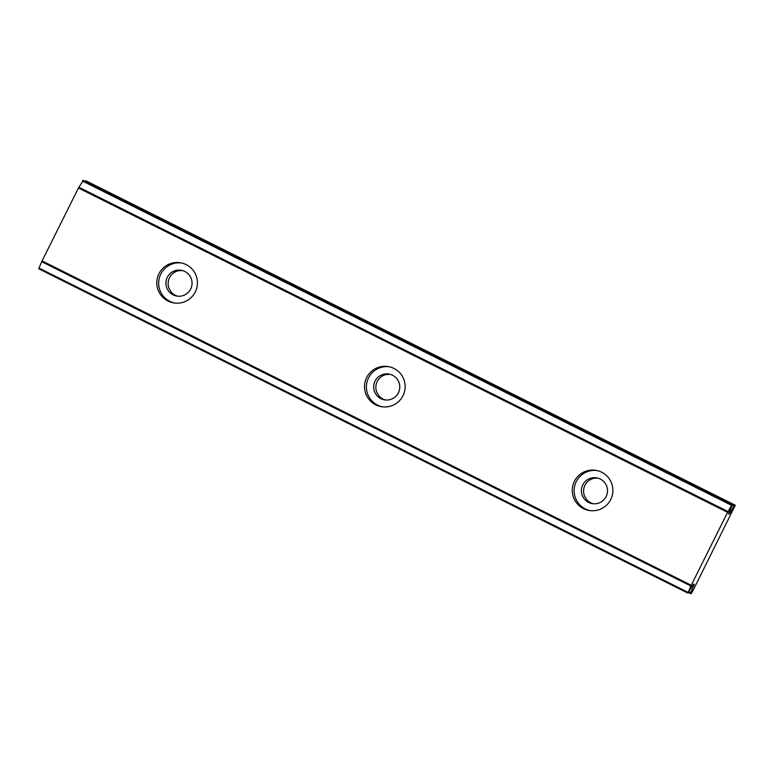 <?xml version="1.0" encoding="UTF-8"?>
<svg xmlns="http://www.w3.org/2000/svg" width="774" height="774" viewBox="0 0 774 774"><rect width="100%" height="100%" fill="white"/><g stroke="black" fill="none" stroke-linecap="round" stroke-linejoin="round"><path stroke-width="1.16" d="M186.195 264.64A20.347 20.317 -80.2 0 0 157.809 276.502A20.347 20.317 -80.2 0 0 173.647 302.895A20.347 20.317 -80.2 0 0 186.195 264.64M181.513 262.976A20.347 20.317 -80.2 0 0 169.912 301.376A20.347 20.317 -80.2 0 0 174.585 303.031M601.65 472.208A20.347 20.317 -80.2 0 0 573.273 484.069A20.347 20.317 -80.2 0 0 589.101 510.463A20.347 20.317 -80.2 0 0 601.65 472.208M596.977 470.544A20.347 20.317 -80.2 0 0 585.376 508.944A20.347 20.317 -80.2 0 0 590.049 510.598M393.918 368.424A20.347 20.317 -80.2 0 0 365.541 380.286A20.347 20.317 -80.2 0 0 381.379 406.679A20.347 20.317 -80.2 0 0 393.918 368.424M389.245 366.76A20.347 20.317 -80.2 0 0 377.644 405.16A20.347 20.317 -80.2 0 0 382.317 406.814M83.244 180.41L732.398 504.735L83.244 180.41L78.445 188.005L727.599 512.33L691.24 585.25L42.086 260.925L78.445 188.005M82.412 180.99L731.565 505.316L732.398 504.735L728.489 513.946L729.776 513.346L728.885 512.891M390.144 374.306L386.11 374.558A13.081 13.061 -80.2 0 0 377.025 392.766L379.231 396.191A13.081 13.061 99.8 0 0 385.558 399.984M380.885 398.658A13.081 13.061 99.8 0 1 388.954 374.065A13.081 13.061 99.8 0 1 399.132 391.025A13.081 13.061 99.8 0 1 380.885 398.658M182.412 270.523L178.378 270.774A13.081 13.061 99.8 0 0 169.303 288.983L171.499 292.408A13.081 13.061 99.8 0 0 177.827 296.2M173.153 294.875A13.081 13.061 99.8 0 1 181.222 270.281A13.081 13.061 99.8 0 1 191.401 287.241A13.081 13.061 99.8 0 1 173.153 294.875M597.876 478.09L593.832 478.342A13.081 13.061 -80.2 0 0 584.757 496.55L586.963 499.975A13.081 13.061 99.8 0 0 593.281 503.768M588.617 502.442A13.081 13.061 99.8 0 1 596.677 477.848A13.081 13.061 99.8 0 1 606.855 494.809A13.081 13.061 99.8 0 1 588.617 502.442M42.086 260.925L38.7 268.762L687.854 593.087L693.475 584.176L694.278 584.312L690.679 592.749L688.995 591.907M38.7 268.762L687.854 593.087L688.144 592.41L38.99 268.085M690.679 592.749L690.408 593.532L688.618 592.632L691.211 593.668L693.388 589.807L735.3 505.238L86.146 180.913L84.995 181.28M41.738 261.709L690.901 586.034L691.24 585.25M690.901 586.034L688.144 592.41M735.3 505.238L85.353 180.777M732.301 504.987L734.013 505.838L734.507 505.103M734.013 505.838L729.776 513.346M731.565 505.316L727.599 512.33M728.024 511.556L78.871 187.24M731.943 504.658L82.789 180.332M728.537 513.713L729.292 514.081M693.136 584.66L694.007 585.096"/></g></svg>
